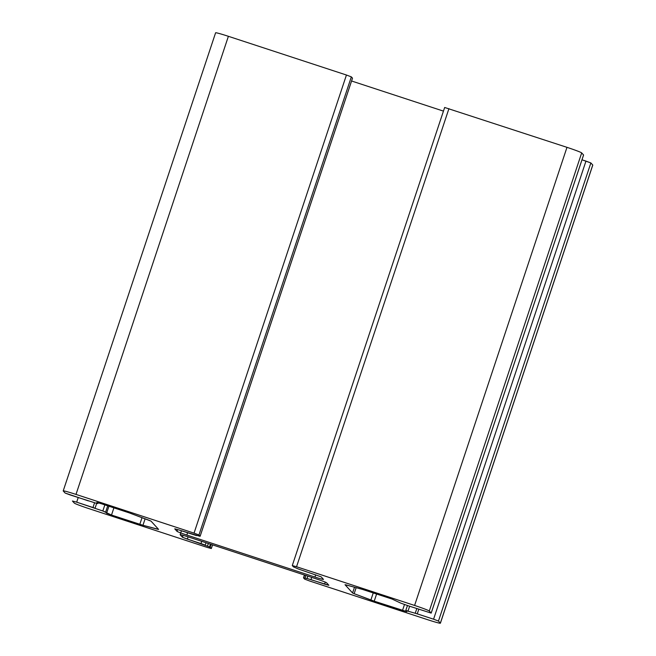 <?xml version="1.0" encoding="UTF-8"?>
<svg xmlns="http://www.w3.org/2000/svg" width="656" height="656" viewBox="0 0 656 656"><rect width="100%" height="100%" fill="white"/><g stroke="black" fill="none" stroke-linecap="round" stroke-linejoin="round"><path stroke-width="0.98" d="M174.758 528.843L177.03 531.335L177.628 529.548L177.03 531.335A9.668 0.476 -161.6 0 0 186.837 535.05L187.583 532.803L186.837 535.05L314.954 577.059L315.7 574.812L314.954 577.059A9.668 0.476 -161.6 0 0 323.474 579.404A9.668 0.476 -161.6 0 0 323.449 579.346L321.169 576.854L298.357 568.99L321.169 576.854L323.449 579.346A9.668 0.476 18.4 0 1 314.954 577.059L186.837 535.05A9.668 0.476 18.4 0 1 177.03 531.335L174.767 528.802L179.006 529.991L174.758 528.843M351.575 80.991L443.456 111.118L351.575 80.991M444.686 107.486L566.981 147.338A14.498 0.705 18.4 0 1 581.683 152.905L583.586 154.996L581.683 152.905A14.498 0.705 -161.6 0 0 566.981 147.338L444.686 107.486M416.79 608.612L415.256 613.221L433.575 619.198L585.964 161.097L581.987 159.793L590.867 162.95L592.753 165.017A14.498 0.705 18.4 0 1 592.712 165.132M215.635 32.874A14.498 0.705 18.4 0 1 228.386 36.31L346.442 75.022L351.337 76.875L352.51 78.171L351.337 76.875L346.442 75.022L228.386 36.31A14.498 0.705 -161.6 0 0 215.603 32.8L63.214 490.909A14.498 0.705 18.4 0 1 75.998 494.411L228.386 36.31L75.998 494.411L194.045 533.123L346.442 75.022L194.045 533.123L198.948 534.984L351.337 76.875L198.948 534.984L200.113 536.247L352.502 78.146L200.121 536.28L198.948 534.984L194.045 533.123L75.998 494.411A14.498 0.705 -161.6 0 0 63.247 490.983A14.498 0.705 18.4 0 1 63.214 490.909M294.077 567.178L292.281 565.562L296.545 566.735L448.934 108.625L296.545 566.735L414.592 605.447L566.981 147.338L414.592 605.447A14.498 0.705 18.4 0 1 429.295 611.015L581.683 152.905L429.295 611.015L431.181 613.081L583.569 154.972L431.189 613.106L408.54 605.882L431.181 613.081L429.295 611.015A14.498 0.705 -161.6 0 0 414.592 605.447L296.545 566.735L292.289 565.587L293.453 566.858L298.357 568.99M440.397 623.2A14.498 0.705 18.4 0 1 427.614 619.69A14.498 0.705 -161.6 0 0 440.365 623.126A14.498 0.705 18.4 0 1 440.397 623.2L592.786 165.091A14.498 0.705 -161.6 0 0 592.753 165.017L440.365 623.126L438.47 621.06L440.365 623.126L592.753 165.017L590.867 162.95L438.47 621.06L433.575 619.198L438.47 621.06L590.867 162.95L585.964 161.097L433.575 619.198L417.265 613.852L418.79 609.268L417.265 613.852L405.793 610.547L406.769 611.605L374.215 601.183L354.15 593.68L352.575 592.991L345.031 584.734L346.147 584.922L363.793 589.785L392.099 599.067L400.791 603.135L392.099 599.067L360.652 588.826L345.023 584.709L352.575 592.991L354.511 587.177L352.575 592.991L354.15 593.68L356.167 587.62L354.15 593.68L370.878 600.019L373.256 592.885L370.878 600.019L374.215 601.183L376.61 593.983L374.215 601.183L402.513 610.465L404.514 604.455L402.513 610.465L406.777 611.638L405.785 610.523L408.032 611.056L409.631 606.259M307.836 576.124L307.049 578.502L303.498 577.854L304.663 579.125L309.558 580.978L427.614 619.69L309.558 580.978L304.663 579.125L303.498 577.854L304.745 575.115M305.007 578.092L305.868 575.484L305.007 578.092M210.445 544.185L209.526 546.932L182.434 537.248L180.154 534.755A9.668 0.476 18.4 0 1 188.657 537.043L316.774 579.059A9.668 0.476 18.4 0 1 326.573 582.766L328.853 585.259L307.049 578.502L310.96 579.642L311.707 577.395L310.96 579.642L324.605 584.119L325.269 582.11L324.605 584.119L328.861 585.291L326.573 582.766A9.668 0.476 -161.6 0 0 316.774 579.059L188.657 537.043A9.668 0.476 -161.6 0 0 180.138 534.706A9.668 0.476 -161.6 0 0 180.154 534.755L182.434 537.248L183.073 535.321L182.434 537.248L187.337 539.109L188.083 536.854L187.337 539.109L200.982 543.578L201.728 541.331L200.982 543.578L205.254 545.12L206.041 542.742M104.845 504.874L102.82 510.975L76.678 502.168L72.431 501.028L74.317 503.095A14.498 0.705 -161.6 0 0 89.019 508.662L207.066 547.375L211.314 548.514L209.526 546.932L210.158 547.243L211.101 544.406L210.158 547.243L211.314 548.514L212.528 544.874L211.33 548.539L207.066 547.375L89.019 508.662A14.498 0.705 18.4 0 1 74.317 503.095L72.414 501.004L76.678 502.168L78.203 497.584L76.678 502.168L92.98 507.514L94.571 502.75L92.98 507.514L95.063 508.228L96.678 503.365M207.501 546.071L208.354 543.504L207.501 546.071M102.82 510.975L105.641 512.123L107.732 505.817L105.641 512.123L106.608 513.181L108.929 506.211L106.608 513.181L111.512 515.042L113.906 507.842L111.512 515.042L139.81 524.316L142.04 517.617L139.81 524.316L142.951 525.276L145.115 518.781L142.951 525.276L157.465 529.187L157.711 528.433L157.465 529.187L158.588 529.4L151.028 521.118L129.396 512.926L101.09 503.644L96.858 502.455L97.81 503.562L98.088 502.726L97.826 503.587L95.579 503.045L97.81 503.562L96.842 502.496L101.09 503.644L129.396 512.926L149.461 520.429L151.028 521.118L158.572 529.367L142.951 525.276L111.512 515.042L102.82 510.975M88.355 500.889L65.133 493.05L63.247 490.983L65.133 493.05L70.036 494.903L95.579 503.045M196.562 535.608L179.006 529.991L199.768 536.255M400.791 603.135L408.54 605.882M292.281 565.562L444.67 107.461M431.189 613.106L583.586 154.996M405.785 610.523L407.458 605.496M303.49 577.829L304.425 575.009M180.138 534.706L181.441 530.786M211.33 548.539L212.544 544.882M200.121 536.28L352.51 78.171"/></g></svg>
